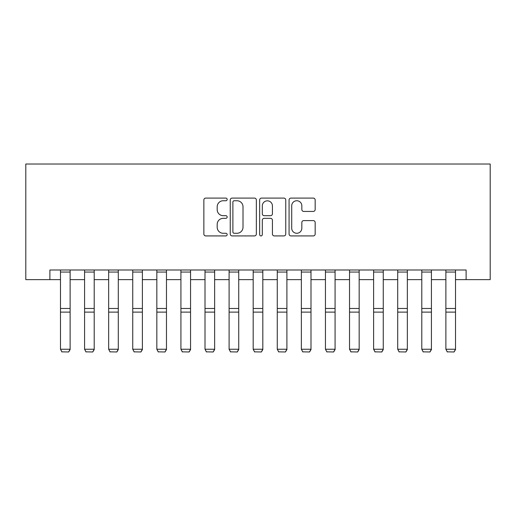 <?xml version="1.0" encoding="UTF-8"?>
<svg xmlns="http://www.w3.org/2000/svg" width="516" height="516" viewBox="0 0 516 516"><rect width="100%" height="100%" fill="white"/><g stroke="black" fill="none" stroke-linecap="round" stroke-linejoin="round"><path stroke-width="0.77" d="M227.169 199.415A1.322 1.322 0 0 0 225.847 198.092L205.749 198.092A1.89 1.89 0 0 0 203.859 199.982L203.859 234.032A1.89 1.89 0 0 0 205.749 235.922L225.847 235.922A1.322 1.322 0 0 0 227.169 234.599A1.322 1.322 0 0 0 225.847 233.277L223.247 233.277A6.05 6.05 0 0 1 217.191 227.221L217.191 224.383A6.05 6.05 0 0 1 223.247 218.333L225.847 218.333A1.322 1.322 0 0 0 227.169 217.01A1.322 1.322 0 0 0 225.847 215.682L223.247 215.682A6.05 6.05 0 0 1 217.191 209.631L217.191 206.793A6.05 6.05 0 0 1 223.247 200.743L225.847 200.743A1.322 1.322 0 0 0 227.169 199.415M313.276 211.431A1.89 1.89 0 0 0 315.166 209.535L315.166 199.982A1.89 1.89 0 0 0 313.276 198.092L290.96 198.092A1.89 1.89 0 0 0 289.07 199.982L289.07 234.032A1.89 1.89 0 0 0 290.96 235.922L313.276 235.922A1.89 1.89 0 0 0 315.166 234.032L315.166 222.493A1.89 1.89 0 0 0 313.276 220.603L303.724 220.603A1.89 1.89 0 0 0 301.834 222.493L301.834 228.214A5.057 5.057 0 0 1 296.777 233.277A5.057 5.057 0 0 1 291.714 228.214L291.714 205.8A5.057 5.057 0 0 1 296.777 200.743A5.057 5.057 0 0 1 301.834 205.8L301.834 209.535A1.89 1.89 0 0 0 303.724 211.431L313.276 211.431M49.884 279.633L49.884 269.997L466.116 269.997L466.116 279.633L490.2 279.633L490.2 164.017L25.8 164.017L25.8 279.633L60.488 279.633M256.342 199.982A1.89 1.89 0 0 0 254.453 198.092L232.135 198.092A1.89 1.89 0 0 0 230.246 199.982L230.246 234.032A1.89 1.89 0 0 0 232.135 235.922L254.453 235.922A1.89 1.89 0 0 0 256.342 234.032L256.342 199.982M261.548 198.092L283.865 198.092A1.89 1.89 0 0 1 285.754 199.982L285.754 234.032A1.89 1.89 0 0 1 283.865 235.922L274.312 235.922A1.89 1.89 0 0 1 272.422 234.032L272.422 220.222A1.89 1.89 0 0 0 270.532 218.333L264.192 218.333A1.89 1.89 0 0 0 262.302 220.222L262.302 234.599A1.322 1.322 0 0 1 260.98 235.922A1.322 1.322 0 0 1 259.658 234.599L259.658 199.982A1.89 1.89 0 0 1 261.548 198.092M70.118 279.633L84.572 279.633M94.209 279.633L108.657 279.633M118.293 279.633L132.747 279.633M142.384 279.633L156.832 279.633M166.468 279.633L180.923 279.633M190.559 279.633L205.007 279.633M214.643 279.633L229.098 279.633M238.727 279.633L253.182 279.633M262.818 279.633L277.273 279.633M286.902 279.633L301.357 279.633M310.993 279.633L325.441 279.633M335.077 279.633L349.532 279.633M359.168 279.633L373.616 279.633M383.253 279.633L397.707 279.633M407.343 279.633L421.791 279.633M431.428 279.633L445.882 279.633M455.512 279.633L466.116 279.633M234.212 200.743A1.322 1.322 0 0 0 232.89 202.066L232.89 231.948A1.322 1.322 0 0 0 234.212 233.277L236.96 233.277A6.05 6.05 0 0 0 243.01 227.221L243.01 206.793A6.05 6.05 0 0 0 236.96 200.743L234.212 200.743M272.422 205.897A5.057 5.057 0 0 0 267.365 200.834A5.057 5.057 0 0 0 262.302 205.897L262.302 213.792A1.89 1.89 0 0 0 264.192 215.682L270.532 215.682A1.89 1.89 0 0 0 272.422 213.792L272.422 205.897M70.118 269.997L70.118 349.59L68.673 351.983L61.933 351.848L68.673 351.983M61.933 351.983L60.488 349.242L70.118 349.242L68.673 351.848M60.488 269.997L60.488 349.242L61.933 351.848M94.209 269.997L94.209 349.59L92.764 351.983L86.017 351.848L92.764 351.983M86.017 351.983L84.572 349.242L94.209 349.242L92.764 351.848M84.572 269.997L84.572 349.242L86.017 351.848M118.293 269.997L118.293 349.59L116.848 351.983L110.108 351.848L116.848 351.983M110.108 351.983L108.657 349.242L118.293 349.242L116.848 351.848M108.657 269.997L108.657 349.242L110.108 351.848M142.384 269.997L142.384 349.59L140.939 351.983L134.192 351.848L140.939 351.983M134.192 351.983L132.747 349.242L142.384 349.242L140.939 351.848M132.747 269.997L132.747 349.242L134.192 351.848M166.468 269.997L166.468 349.59L165.023 351.983L158.277 351.848L165.023 351.983M158.277 351.983L156.832 349.242L166.468 349.242L165.023 351.848M156.832 269.997L156.832 349.242L158.277 351.848M190.559 269.997L190.559 349.59L189.114 351.983L182.367 351.848L189.114 351.983M182.367 351.983L180.923 349.242L190.559 349.242L189.114 351.848M180.923 269.997L180.923 349.242L182.367 351.848M214.643 269.997L214.643 349.59L213.198 351.983L206.452 351.848L213.198 351.983M206.452 351.983L205.007 349.242L214.643 349.242L213.198 351.848M205.007 269.997L205.007 349.242L206.452 351.848M238.727 269.997L238.727 349.59L237.283 351.983L230.542 351.848L237.283 351.983M230.542 351.983L229.098 349.242L238.727 349.242L237.283 351.848M229.098 269.997L229.098 349.242L230.542 351.848M262.818 269.997L262.818 349.59L261.373 351.983L254.627 351.848L261.373 351.983M254.627 351.983L253.182 349.242L262.818 349.242L261.373 351.848M253.182 269.997L253.182 349.242L254.627 351.848M286.902 269.997L286.902 349.59L285.458 351.983L278.717 351.848L285.458 351.983M278.717 351.983L277.273 349.242L286.902 349.242L285.458 351.848M277.273 269.997L277.273 349.242L278.717 351.848M310.993 269.997L310.993 349.59L309.548 351.983L302.802 351.848L309.548 351.983M302.802 351.983L301.357 349.242L310.993 349.242L309.548 351.848M301.357 269.997L301.357 349.242L302.802 351.848M335.077 269.997L335.077 349.59L333.633 351.983L326.886 351.848L333.633 351.983M326.886 351.983L325.441 349.242L335.077 349.242L333.633 351.848M325.441 269.997L325.441 349.242L326.886 351.848M359.168 269.997L359.168 349.59L357.723 351.983L350.977 351.848L357.723 351.983M350.977 351.983L349.532 349.242L359.168 349.242L357.723 351.848M349.532 269.997L349.532 349.242L350.977 351.848M383.253 269.997L383.253 349.59L381.808 351.983L375.061 351.848L381.808 351.983M375.061 351.983L373.616 349.242L383.253 349.242L381.808 351.848M373.616 269.997L373.616 349.242L375.061 351.848M407.343 269.997L407.343 349.59L405.892 351.983L399.152 351.848L405.892 351.983M399.152 351.983L397.707 349.242L407.343 349.242L405.892 351.848M397.707 269.997L397.707 349.242L399.152 351.848M431.428 269.997L431.428 349.59L429.983 351.983L423.236 351.848L429.983 351.983M423.236 351.983L421.791 349.242L431.428 349.242L429.983 351.848M421.791 269.997L421.791 349.242L423.236 351.848M455.512 269.997L455.512 349.59L454.067 351.983L447.327 351.848L454.067 351.983M447.327 351.983L445.882 349.242L455.512 349.242L454.067 351.848M445.882 269.997L445.882 349.242L447.327 351.848M70.118 308.471L60.488 308.471M70.118 312.122L60.488 312.122M70.118 272.067L60.488 272.067M94.209 308.471L84.572 308.471M94.209 312.122L84.572 312.122M94.209 272.067L84.572 272.067M118.293 308.471L108.657 308.471M118.293 312.122L108.657 312.122M118.293 272.067L108.657 272.067M142.384 308.471L132.747 308.471M142.384 312.122L132.747 312.122M142.384 272.067L132.747 272.067M166.468 308.471L156.832 308.471M166.468 312.122L156.832 312.122M166.468 272.067L156.832 272.067M190.559 308.471L180.923 308.471M190.559 312.122L180.923 312.122M190.559 272.067L180.923 272.067M214.643 308.471L205.007 308.471M214.643 312.122L205.007 312.122M214.643 272.067L205.007 272.067M238.727 308.471L229.098 308.471M238.727 312.122L229.098 312.122M238.727 272.067L229.098 272.067M262.818 308.471L253.182 308.471M262.818 312.122L253.182 312.122M262.818 272.067L253.182 272.067M286.902 308.471L277.273 308.471M286.902 312.122L277.273 312.122M286.902 272.067L277.273 272.067M310.993 308.471L301.357 308.471M310.993 312.122L301.357 312.122M310.993 272.067L301.357 272.067M335.077 308.471L325.441 308.471M335.077 312.122L325.441 312.122M335.077 272.067L325.441 272.067M359.168 308.471L349.532 308.471M359.168 312.122L349.532 312.122M359.168 272.067L349.532 272.067M383.253 308.471L373.616 308.471M383.253 312.122L373.616 312.122M383.253 272.067L373.616 272.067M407.343 308.471L397.707 308.471M407.343 312.122L397.707 312.122M407.343 272.067L397.707 272.067M431.428 308.471L421.791 308.471M431.428 312.122L421.791 312.122M431.428 272.067L421.791 272.067M455.512 308.471L445.882 308.471M455.512 312.122L445.882 312.122M455.512 272.067L445.882 272.067"/></g></svg>
